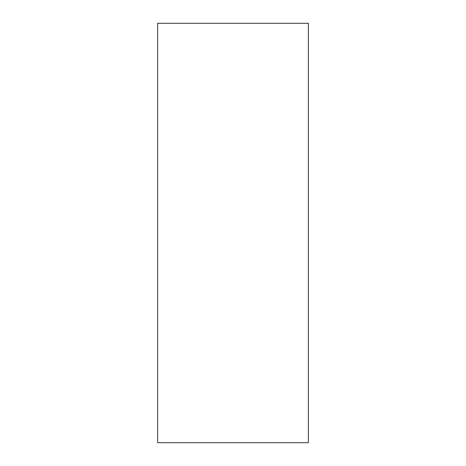 <?xml version="1.0" encoding="UTF-8"?>
<svg xmlns="http://www.w3.org/2000/svg" width="466" height="466" viewBox="0 0 466 466"><rect width="100%" height="100%" fill="white"/><g stroke="black" fill="none" stroke-linecap="round" stroke-linejoin="round"><path stroke-width="0.7" d="M157.625 23.3L157.625 442.7L308.375 442.7L308.375 23.3L157.625 23.3"/></g></svg>
